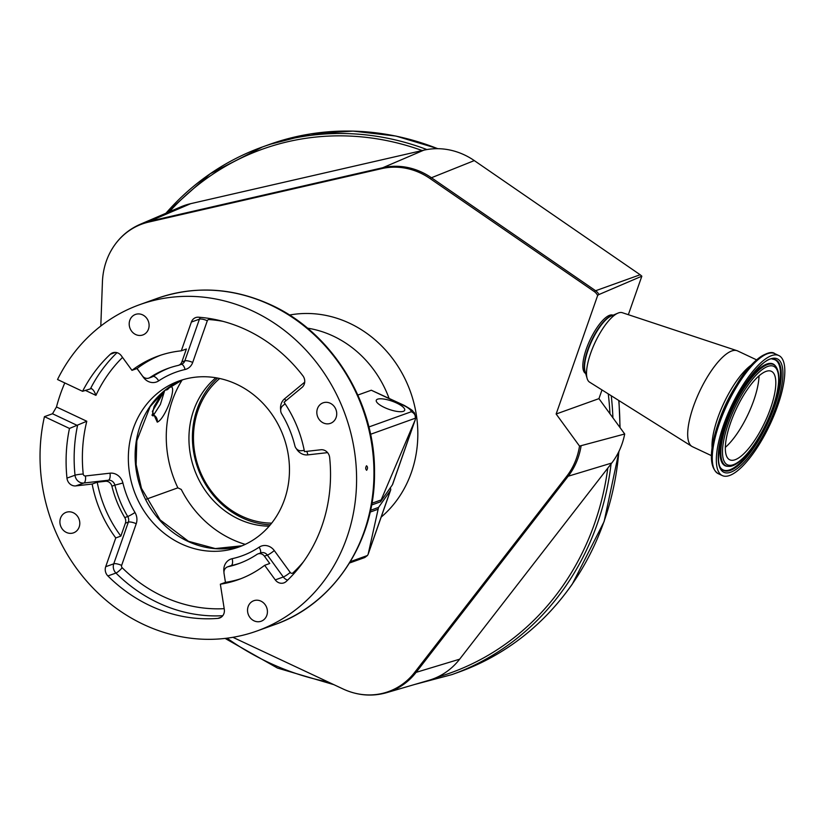 <?xml version="1.0" encoding="UTF-8"?>
<svg xmlns="http://www.w3.org/2000/svg" width="826" height="826" viewBox="0 0 826 826"><rect width="100%" height="100%" fill="white"/><g stroke="black" fill="none" stroke-linecap="round" stroke-linejoin="round"><path stroke-width="1.24" d="M773.601 398.256A48.899 15.756 115.2 0 0 771.422 371.328A48.899 15.756 115.2 0 0 748.346 388.055A48.899 15.756 115.2 0 0 727.551 432.865A48.899 15.756 115.2 0 0 729.74 459.803A48.899 15.756 115.2 0 0 752.806 443.077A48.899 15.756 115.2 0 0 773.601 398.256M719.343 439.04A66.338 21.383 115.2 0 0 722.306 475.58A66.338 21.383 115.2 0 0 753.601 452.885A66.338 21.383 115.2 0 0 781.819 392.082A66.338 21.383 115.2 0 0 778.856 355.552A66.338 21.383 115.2 0 0 747.551 378.246A66.338 21.383 115.2 0 0 719.343 439.04M756.595 359.868L737.577 350.905A52.947 17.067 115.2 0 0 736.957 350.668A52.947 17.067 115.2 0 0 690.082 417.553A52.947 17.067 115.2 0 0 691.868 446.391A52.947 17.067 115.2 0 0 692.446 446.711L711.465 455.663M736.957 350.668L622.267 312.682A38.409 12.38 115.2 0 0 617.92 313.147A38.409 12.38 115.2 0 0 588.257 361.21A38.409 12.38 115.2 0 0 587.141 378.494A38.409 12.38 115.2 0 0 589.547 382.128L691.868 446.391M613.098 315.202L612.768 315.098A32.183 10.377 115.2 0 0 584.281 355.748A32.183 10.377 115.2 0 0 585.366 373.28L585.655 373.466M556.146 414.012L598.943 398.638L624.704 434.001L579.532 446.102L556.146 414.012L597.652 295.491A8.167 2.633 -64.8 0 1 598.974 294.531L641.833 276.183L628.338 314.696M601.989 389.944L598.943 398.638M100.803 326.033L102.424 281.996A69.363 62.508 70.2 0 1 109.507 253.634A69.363 62.508 70.2 0 1 148.701 222.07L381.715 168.607A69.363 62.508 70.2 0 1 420.651 173.13A69.363 62.508 70.2 0 1 430.078 178.561L594.255 291.547A9.902 8.921 70.2 0 1 597.652 295.491M598.974 294.531A10.387 9.2 -109.8 0 0 595.629 290.742L640.16 274.748L474.3 160.595A72.512 65.337 70.2 0 0 423.738 150.198L422.179 150.549A278.238 250.712 -109.8 0 0 169.371 211.786M579.532 446.102A69.363 62.508 70.2 0 1 566.688 476.313L414.6 672.467A69.363 62.508 70.2 0 1 344.318 689.545A69.363 62.508 70.2 0 1 343.182 689.029L232.901 637.311M109.507 253.634C116.394 240.077 126.584 230.32 140.069 224.352L180.677 206.934A72.512 65.337 70.2 0 1 190.723 203.661L422.179 150.549M641.833 276.183L640.16 274.748M624.704 434.001A72.512 65.337 70.2 0 1 611.736 463.035L459.648 659.189A72.512 65.337 70.2 0 1 437.016 677.279A72.512 65.337 70.2 0 1 428.931 680.304L386.516 692.704A69.838 62.931 70.2 0 0 416.108 672.364L459.648 659.189M215.865 377.75A83.127 74.908 -109.8 0 0 238.549 519.027A83.127 74.908 -109.8 0 0 269.162 526.172M389.015 398.235A105.377 94.949 -109.8 0 0 333.343 336.141A105.377 94.949 -109.8 0 0 307.437 328.149M182.154 379.991A107.969 97.292 -109.8 0 0 177.858 487.846L181.266 489.446A105.377 94.949 -109.8 0 0 231.507 539.12A105.377 94.949 -109.8 0 0 245.26 544.375M368.881 426.97L411.327 411.73A14.538 4.213 19.3 0 0 403.48 405.38L371.297 390.223L357.854 395.055M371.297 390.223L404.162 405.37A6.226 2.003 -64.8 0 0 403.48 405.38M217.61 378.06A83.054 74.836 -109.8 0 0 197.104 409.221A83.054 74.836 -109.8 0 0 270.308 524.82M219.737 378.494A80.979 72.967 -109.8 0 0 198.034 410.357A80.979 72.967 -109.8 0 0 271.682 523.137M371.906 503.261L381.147 499.936L380.487 501.816L371.597 505.006M380.487 501.816L392.381 484.862A20.764 6.03 19.3 0 0 392.608 484.418L415.22 419.835L381.147 499.936M396.635 403.036A15.054 4.367 19.3 0 0 376.284 400.269A15.054 4.367 19.3 0 0 384.348 407.455A15.054 4.367 19.3 0 0 404.699 410.223A15.054 4.367 19.3 0 0 396.635 403.036M370.544 510.303L378.525 507.443L368.138 554.298L390.646 490.045A20.764 6.03 -160.7 0 1 390.419 490.489L378.525 507.443M390.264 487.887A20.764 6.03 -160.7 0 1 390.646 490.045M370.151 512.089L377.864 509.312M177.858 487.846L146.14 499.245M415.22 419.835L415.561 418.132L370.554 434.29M404.162 405.37C415.922 412.091 411.761 410.821 413.785 412.339C414.466 412.246 415.044 414.342 415.509 418.627L415.561 418.132C415.561 415.117 414.146 412.99 411.327 411.73M350.358 561.649L367.456 555.506L368.138 554.298M166.511 389.139L169.227 387.611C178.901 381.313 165.727 418.999 157.26 422.138L152.366 411.389L164.622 390.646M152.82 415.21L153.605 415.044L160.368 404.461L164.415 391.4M367.456 555.506L364.762 557.54L349.522 563.012M366.692 470.252C365.453 469.189 365.391 467.692 366.507 465.771C367.776 466.835 367.838 468.332 366.692 470.252L366.548 470.283M86.792 421.25A146.388 131.902 -109.8 0 0 83.219 474.031A2.075 1.869 -109.8 0 0 85.419 475.972A6.226 2.643 -96.5 0 1 83.839 483.014A8.301 7.486 70.2 0 1 79.926 482.343A8.301 7.486 70.2 0 1 75.021 475.218A152.614 137.519 70.2 0 1 77.53 425.545L52.503 413.754L56.478 406.97L86.792 421.25L69.477 428.446L44.449 416.645A173.377 156.228 -109.8 0 0 143.476 624.425A173.377 156.228 -109.8 0 0 256.907 631.012A173.377 156.228 -109.8 0 0 356.584 477.015A173.377 156.228 -109.8 0 0 253.148 311.237A173.377 156.228 -109.8 0 0 139.718 304.66A173.377 156.228 -109.8 0 0 57.531 379.516L82.569 391.307L91.531 388.519M260.923 601.132A10.903 9.819 -109.8 0 0 253.799 600.719A10.903 9.819 -109.8 0 0 247.532 610.393A10.903 9.819 -109.8 0 0 254.026 620.822A10.903 9.819 -109.8 0 0 261.161 621.235A10.903 9.819 -109.8 0 0 267.428 611.55A10.903 9.819 -109.8 0 0 260.923 601.132M73.297 512.74A10.903 9.819 -109.8 0 0 66.163 512.327A10.903 9.819 -109.8 0 0 59.895 522.001A10.903 9.819 -109.8 0 0 66.4 532.429A10.903 9.819 -109.8 0 0 73.535 532.842A10.903 9.819 -109.8 0 0 79.802 523.157A10.903 9.819 -109.8 0 0 73.297 512.74M142.599 314.851A10.903 9.819 -109.8 0 0 135.464 314.438A10.903 9.819 -109.8 0 0 129.197 324.112A10.903 9.819 -109.8 0 0 135.701 334.54A10.903 9.819 -109.8 0 0 142.836 334.953A10.903 9.819 -109.8 0 0 149.103 325.268A10.903 9.819 -109.8 0 0 142.599 314.851M330.224 403.243A10.903 9.819 -109.8 0 0 323.09 402.83A10.903 9.819 -109.8 0 0 316.823 412.504A10.903 9.819 -109.8 0 0 323.327 422.933A10.903 9.819 -109.8 0 0 330.462 423.346A10.903 9.819 -109.8 0 0 336.729 413.661A10.903 9.819 -109.8 0 0 330.224 403.243M180.997 543.735A88.248 79.513 70.2 0 1 128.35 459.359A88.248 79.513 70.2 0 1 179.077 380.972A88.248 79.513 70.2 0 1 236.814 384.327A88.248 79.513 70.2 0 1 289.461 468.703A88.248 79.513 70.2 0 1 238.735 547.08A88.248 79.513 70.2 0 1 180.997 543.735M239.963 563.177A103.818 93.555 70.2 0 1 231.115 565.634A6.226 5.617 70.2 0 0 230.495 565.81L227.532 566.884A6.226 5.617 70.2 0 0 224.032 573.378L225.446 582.371L220.356 584.199L224.3 609.34A8.301 7.486 70.2 0 1 219.633 618.003A8.301 7.486 70.2 0 1 217.888 618.385A152.614 137.519 70.2 0 1 150.043 605.675A152.614 137.519 70.2 0 1 107.886 575.939A8.301 7.486 70.2 0 1 105.697 566.708L115.774 537.933A118.768 107.019 70.2 0 1 92.151 484.046L97.231 482.219A118.768 107.019 -109.8 0 0 120.864 536.105L125.387 523.188A6.226 5.617 70.2 0 0 124.767 517.582A103.818 93.555 70.2 0 1 111.913 486.204A6.226 5.617 70.2 0 0 105.46 481.29L108.423 480.226L83.839 483.014L75.785 485.905L92.151 484.046M69.477 428.446A152.614 137.519 -109.8 0 0 66.968 478.109A8.301 7.486 -109.8 0 0 71.883 485.234A8.301 7.486 -109.8 0 0 75.785 485.905M131.964 370.347A118.768 107.019 70.2 0 1 158.169 356.058A118.768 107.019 70.2 0 1 181.297 350.833L186.377 349.006L181.854 361.933A6.226 5.617 70.2 0 1 178.623 365.278A6.226 5.617 70.2 0 1 178.044 365.453A103.818 93.555 70.2 0 0 168.308 368.293A103.818 93.555 70.2 0 0 149.96 377.534A6.226 5.617 70.2 0 1 148.866 378.091A6.226 5.617 70.2 0 1 144.787 377.854A6.226 5.617 70.2 0 1 142.382 375.84L137.054 368.52L131.964 370.347L121.36 355.789A8.301 7.486 -109.8 0 0 112.718 352.785A8.301 7.486 -109.8 0 0 110.354 354.24A152.614 137.519 -109.8 0 0 82.569 391.307M287.665 580.1A8.301 7.486 70.2 0 1 286.529 579.676A8.301 7.486 70.2 0 1 283.318 576.992L275.275 579.883A8.301 7.486 70.2 0 0 278.476 582.567A8.301 7.486 70.2 0 0 283.907 582.877A8.301 7.486 70.2 0 0 286.271 581.421A152.614 137.519 70.2 0 0 329.657 457.552A8.301 7.486 70.2 0 0 320.839 449.757L304.474 451.615A118.768 107.019 70.2 0 0 284.072 402.262L302.017 387.425A8.301 7.486 -109.8 0 0 302.853 375.758A152.614 137.519 -109.8 0 0 198.498 317.215A8.301 7.486 -109.8 0 0 195.679 317.587A8.301 7.486 -109.8 0 0 191.374 322.057L181.297 350.833M275.275 579.883L264.661 565.314L269.741 563.487L264.413 556.166A6.226 5.617 70.2 0 0 257.929 553.926A6.226 5.617 70.2 0 0 256.834 554.483A103.818 93.555 70.2 0 1 238.487 563.714A103.818 93.555 70.2 0 1 228.152 566.698A6.226 5.617 70.2 0 0 227.532 566.884M220.356 584.199A118.768 107.019 -109.8 0 0 238.456 579.615A118.768 107.019 -109.8 0 0 264.661 565.314M52.503 413.754L44.449 416.645M64.789 382.934A173.377 156.228 -109.8 0 0 56.478 406.97M115.774 537.933L120.864 536.105M97.231 482.219L105.46 481.29M160.729 355.18A118.768 107.019 -109.8 0 0 137.054 368.52M304.236 450.397L301.335 450.728A6.226 5.617 70.2 0 1 298.403 450.222A6.226 5.617 70.2 0 1 294.882 445.813A103.818 93.555 70.2 0 0 281.676 413.857A6.226 5.617 70.2 0 1 282.74 405.742L285.094 403.79M225.446 582.371A118.768 107.019 -109.8 0 0 240.986 578.665M117.013 352.671A152.614 137.519 70.2 0 0 90.623 388.416C92.646 388.767 94.412 391.08 95.93 395.365L85.264 390.337M725.342 447.362A48.899 15.756 115.2 0 0 756.812 390.347A48.899 15.756 115.2 0 0 759.032 375.851M724.96 434.817A54.402 17.532 115.2 0 0 739.043 461.466A54.402 17.532 115.2 0 0 776.192 396.304A54.402 17.532 115.2 0 0 762.109 369.656A54.402 17.532 115.2 0 0 724.96 434.817M723.359 434.951A55.941 18.027 115.2 0 0 728.398 466.329C742.429 467.929 768.769 427.889 776.378 396.046C780.012 381.684 779.754 371.721 775.604 366.135A55.941 18.027 115.2 0 0 749.192 380.91A55.941 18.027 115.2 0 0 723.359 434.951M775.604 366.135L775.098 365.557A56.251 18.131 115.2 0 0 748.532 380.404A56.251 18.131 115.2 0 0 722.564 434.755A56.251 18.131 115.2 0 0 727.634 466.308L728.398 466.329M721.139 468.466A60.856 19.607 115.2 0 0 749.905 451.708A60.856 19.607 115.2 0 0 777.7 393.31A60.856 19.607 115.2 0 0 772.62 359.186M778.505 393.496A61.176 19.71 115.2 0 0 772.991 359.176C763.947 354.354 728.769 400.589 721.243 437.491C717.587 454.971 717.629 465.389 721.377 468.745A61.176 19.71 115.2 0 0 750.256 452.596A61.176 19.71 115.2 0 0 778.505 393.496M780.105 393.372A62.704 20.206 115.2 0 0 763.874 362.655A62.704 20.206 115.2 0 0 721.057 437.759A62.704 20.206 115.2 0 0 737.288 468.476A62.704 20.206 115.2 0 0 780.105 393.372M768.479 353.404A65.244 21.032 115.2 0 0 737.215 383.749C751.03 360.043 769.502 348.83 774.778 353.631A66.338 21.383 115.2 0 0 743.483 376.326A66.338 21.383 115.2 0 0 715.275 437.13A66.338 21.383 115.2 0 0 718.238 473.659L722.306 475.58M751.185 365.144A52.947 17.067 115.2 0 0 714.418 429.014A52.947 17.067 115.2 0 0 712.084 448.136M735.295 386.805A55.136 17.769 115.2 0 0 718.672 422.096L717.536 425.514A65.244 21.032 115.2 0 0 714.449 436.107L717.536 425.514A65.244 21.032 115.2 0 1 737.215 383.749L735.295 386.805M617.92 313.147L611.219 315.997A32.627 10.511 115.2 0 0 586.026 356.832A32.627 10.511 115.2 0 0 585.076 371.504L587.141 378.494M612.355 315.522A32.39 10.439 115.2 0 0 585.717 356.543A32.39 10.439 115.2 0 0 585.417 372.681M594.255 291.547A10.387 2.808 -55.5 0 1 595.629 290.742L431.451 177.745L474.3 160.595M381.168 517.117A114.205 102.909 -109.8 0 0 411.369 472.513A114.205 102.909 -109.8 0 0 391.596 357.286A114.205 102.909 -109.8 0 0 289.472 315.047M140.069 224.352A69.838 62.931 70.2 0 1 149.743 221.192L382.758 167.73A69.838 62.931 70.2 0 1 421.962 172.283A69.838 62.931 70.2 0 1 431.451 177.745A10.387 2.808 124.5 0 0 430.078 178.561M423.738 150.198L382.758 167.73A10.387 4.481 77.1 0 0 381.715 168.607M190.723 203.661L149.743 221.192A10.387 4.481 77.1 0 0 148.701 222.07M581.05 446.185A69.838 62.931 70.2 0 1 568.185 476.22L611.736 463.035M566.688 476.313A10.387 3.903 37.8 0 0 568.185 476.22L416.108 672.364A10.387 3.903 37.8 0 1 414.6 672.467M619.056 451.161L604.116 521.578L572.325 584.075C542.992 625.788 505.13 655.152 458.729 672.158L451.956 674.594A280.313 252.58 -109.8 0 0 565.387 586.625A280.313 252.58 -109.8 0 0 611.075 463.892M437.016 677.279A278.238 250.712 -109.8 0 0 563.002 585.624A278.238 250.712 -109.8 0 0 607.802 468.115M227.067 638.178A278.238 250.712 -109.8 0 0 328.159 681.977M458.729 672.158A280.313 252.58 -109.8 0 0 572.17 584.188A280.313 252.58 -109.8 0 0 618.85 451.574M414.094 422.86L392.381 484.862M390.419 490.489L368.706 552.491M151.881 415.013L153.027 415.963C153.419 414.745 151.261 417.347 154.142 406.485C161.597 393.754 165.727 388.251 166.501 389.986L166.501 389.986A6.226 5.596 -110.4 0 0 169.227 387.611M153.605 415.044A6.226 5.596 69.3 0 1 157.26 422.138M157.085 298.413C195.029 285.383 233.077 287.572 271.207 304.99C332.186 332.744 375.293 402.685 374.508 472.348C375.427 540.865 333.91 604.302 274.284 624.776A173.377 156.228 -109.8 0 0 373.951 470.779A173.377 156.228 -109.8 0 0 270.525 305A173.377 156.228 -109.8 0 0 157.085 298.413L139.718 304.66M242.09 545.779A88.248 79.513 70.2 0 1 187.77 541.298A88.248 79.513 70.2 0 1 135.175 458.895A88.248 79.513 70.2 0 1 182.505 379.846L164.55 390.708L150.146 406.588L136.827 440.712L136.114 464.625L141.452 488.331L160.141 519.915L188.462 541.288L215.297 548.567L242.101 545.779M221.213 617.187L217.888 618.385M222.772 615.711A152.614 137.519 70.2 0 1 158.096 602.784A152.614 137.519 70.2 0 1 115.939 573.048L107.886 575.939M85.419 475.972L110.003 473.184A12.462 11.223 -109.8 0 1 122.909 483.014A97.592 87.938 -109.8 0 0 134.989 512.502A12.462 11.223 -109.8 0 1 136.228 523.725L121.628 565.418A2.075 1.869 -109.8 0 0 122.176 567.73A146.388 131.902 -109.8 0 0 162.608 596.248A146.388 131.902 -109.8 0 0 224.197 608.669M293.726 573.843A6.226 2.519 46.8 0 0 292.993 572.852A146.388 131.902 -109.8 0 0 303.483 561.732M290.236 572.459A6.226 0.836 143.9 0 1 283.318 576.992L267.376 555.103A6.226 0.836 143.9 0 0 274.294 550.581L290.236 572.459A2.075 1.869 -109.8 0 0 292.993 572.852M122.176 567.73A6.226 1.26 -45.2 0 1 115.939 573.048A8.301 7.486 70.2 0 1 113.751 563.817L105.697 566.708M121.628 565.418A6.226 1.807 19.3 0 0 113.751 563.817L128.35 522.125L125.387 523.188M83.219 474.031A6.226 0.712 -5.9 0 0 75.021 475.218L66.968 478.109M115.464 352.403L110.354 354.24M181.854 361.933L184.817 360.869L199.427 319.166L191.374 322.057M223.082 321.376A146.388 131.902 -109.8 0 0 209.081 319.559A2.075 1.869 -109.8 0 0 207.305 320.767A6.226 1.807 -160.7 0 0 199.427 319.166A8.301 7.486 70.2 0 1 200.336 317.36M257.929 553.926L260.902 552.862A6.226 5.617 70.2 0 1 267.376 555.103L264.413 556.166M223.96 572.15L223.939 572.036A6.226 0.558 -8.9 0 0 223.939 572.036A12.462 11.223 -109.8 0 1 232.178 558.686A97.592 87.938 -109.8 0 0 259.137 547.194A12.462 11.223 -109.8 0 1 274.294 550.581M327.581 452.627L307.809 454.878A12.462 11.223 -109.8 0 1 301.944 453.877A12.462 11.223 -109.8 0 1 296.369 448.673M285.837 400.796A6.226 2.571 50.4 0 0 284.619 398.772A12.462 11.223 -109.8 0 0 280.695 410.13M284.619 398.772L304.711 382.159M207.305 320.767L192.695 362.459A12.462 11.223 -109.8 0 1 185.076 369.501A97.592 87.938 -109.8 0 0 158.675 380.869A12.462 11.223 -109.8 0 1 148.329 381.498A12.462 11.223 -109.8 0 1 143.517 377.482L137.002 368.541M122.537 357.41A146.388 131.902 -109.8 0 0 95.93 395.365M149.96 377.534L152.934 376.47A6.226 2.633 -123.7 0 1 158.675 380.869M169.795 367.776A103.818 93.555 70.2 0 0 152.934 376.47A6.226 5.617 70.2 0 1 151.829 377.028L148.866 378.091M306.714 451.368A6.226 2.643 -96.5 0 1 307.809 454.878M136.228 523.725A6.226 1.807 19.3 0 0 128.35 522.125A6.226 5.617 70.2 0 0 127.731 516.518A103.818 93.555 70.2 0 1 114.876 485.141L111.913 486.204M124.767 517.582L127.731 516.518A6.226 0.568 -30.8 0 0 134.989 512.502M110.003 473.184A6.226 2.643 -96.5 0 1 108.423 480.226A6.226 5.617 70.2 0 1 114.876 485.141L122.909 483.014M192.695 362.459A6.226 1.807 -160.7 0 0 184.817 360.869A6.226 5.617 70.2 0 1 181.596 364.214L178.623 365.278M209.04 318.413A6.226 2.509 -85.8 0 1 209.081 319.559M232.178 558.686A6.226 2.684 77.6 0 1 231.115 565.634L228.152 566.698M260.283 553.079A6.226 2.633 56.3 0 0 259.137 547.194M181.297 364.318A6.226 2.684 -102.9 0 1 185.076 369.501M609.97 413.764A278.238 250.712 -109.8 0 0 608.266 393.888M612.902 417.791A280.313 252.58 -109.8 0 0 611.261 395.768M426.908 149.558A280.313 252.58 -109.8 0 0 262.472 146.956A280.313 252.58 -109.8 0 0 165.912 213.273M619.892 427.393A280.313 252.58 -109.8 0 0 618.746 400.476M437.728 148.69A280.313 252.58 -109.8 0 0 269.255 144.519L262.472 146.956L210.186 173.749L165.809 213.314M718.238 473.659C710.628 468.714 709.358 456.2 714.438 436.128M451.956 674.594L414.301 684.578M333.9 684.671L277.474 668.058L225.106 638.415M344.318 689.545C358.257 695.626 372.33 696.679 386.516 692.704M274.284 624.776L256.907 631.012M774.778 353.631L778.856 355.552M620.078 427.641L618.953 400.6M437.976 148.69L395.943 136.063L353.012 131.097L310.38 133.946L269.255 144.519"/></g></svg>
